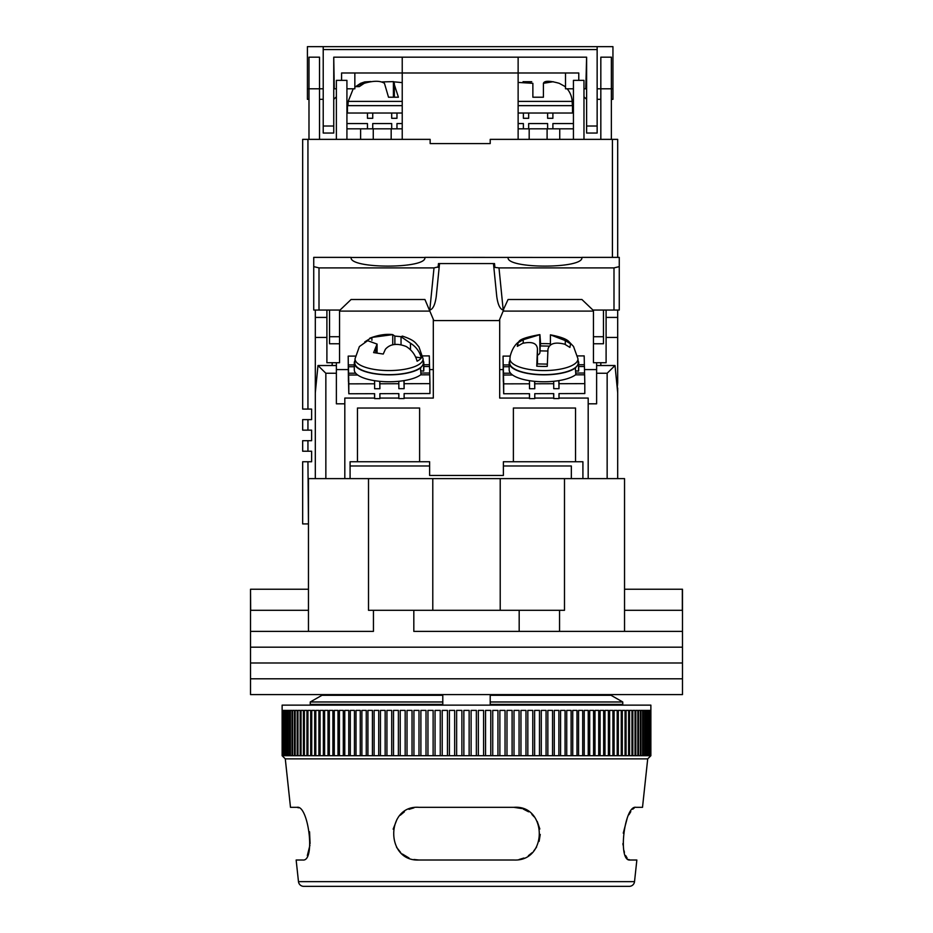 <?xml version="1.0" encoding="UTF-8"?>
<svg xmlns="http://www.w3.org/2000/svg" width="933" height="933" viewBox="0 0 933 933"><rect width="100%" height="100%" fill="white"/><g stroke="black" fill="none" stroke-linecap="round" stroke-linejoin="round"><path stroke-width="1.4" d="M624.539 589.236L682.478 589.236L682.478 631.384L624.539 631.384L624.539 478.617L564.488 478.617L564.488 610.31L559.555 610.31L559.555 631.384L682.478 631.384L682.478 647.187L250.522 647.187L250.522 631.384L373.445 631.384L373.445 610.31L368.512 610.31L368.512 478.617L432.784 478.617L432.784 610.31M308.461 610.31L250.662 610.31L250.522 589.236L250.522 631.384L308.461 631.384L308.461 478.617L368.512 478.617M500.216 610.31L500.216 478.617L564.488 478.617M413.82 631.384L559.555 631.384L413.82 631.384L413.82 610.31L373.445 610.31M559.555 610.31L413.82 610.31M490.21 694.595L490.21 701.978L622.754 701.978L611.01 695.283L612.211 694.595L611.01 695.283L622.754 701.978L622.754 704.392L621.448 705.138L622.754 704.392L490.21 704.392L490.21 701.978L490.21 705.138M682.338 589.236L682.338 610.31L624.539 610.31M308.461 589.236L250.662 589.236M519.18 631.384L519.18 610.31M500.216 478.617L432.784 478.617M321.99 695.283L320.789 694.595L321.99 695.283L310.246 701.978L321.99 695.283L442.79 695.283L442.79 694.595M310.246 704.392L310.246 701.978L310.246 704.392L311.552 705.138L310.246 704.392L442.79 704.392L442.79 695.283M442.79 705.138L442.79 704.392M490.21 695.283L611.01 695.283M310.246 701.978L442.79 701.978M682.478 662.99L250.522 662.99L250.522 647.187L682.478 647.187L682.478 662.99L250.522 662.99L250.522 678.792L682.478 678.792L682.478 662.99M682.478 694.595L250.522 694.595L250.522 678.792L682.478 678.792L682.478 694.595M616.713 382.74L617.693 382.74L617.693 310.048M617.693 382.74L617.226 388.011M617.693 478.617L617.693 388.011M582.915 478.617L582.915 461.753L575.544 461.753L575.544 408.024L513.383 408.024L513.383 461.753L575.544 461.753M513.383 461.753L503.377 461.753L503.377 475.457L429.623 475.457L429.623 461.753L350.085 461.753L350.085 478.617M315.307 310.048L315.307 478.617M339.542 310.048L339.542 362.727L326.9 362.727L326.9 310.048M606.1 310.048L606.1 362.727L593.458 362.727L593.458 310.048M606.1 317.418L617.693 317.418M606.1 337.443L617.693 337.443M617.693 392.793L615.022 365.526L607.15 373.258L607.15 478.617L588.187 478.617L588.187 403.814L596.619 403.814L596.619 373.258L607.15 373.258M357.456 461.753L357.456 408.024L419.617 408.024L419.617 461.753M326.9 317.418L315.307 317.418M374.611 398.064L344.813 398.064L344.813 478.617L325.85 478.617L325.85 373.258L317.978 365.526L315.307 392.793M315.307 382.74L316.287 382.74M315.307 337.443L326.9 337.443M429.833 311.097L339.542 311.097M433.309 369.585L429.623 369.585M348.266 369.585L336.381 369.585M404.117 398.064L433.309 398.064L433.309 319.331M499.691 319.331L499.691 398.064L529.489 398.064M503.167 311.097L593.458 311.097M499.691 369.585L503.144 369.585M584.49 369.585L596.619 369.585M600.829 365.526L600.829 362.727M615.022 365.526L596.619 365.526L596.619 373.258M534.772 398.064L553.724 398.064M558.995 398.064L588.187 398.064L588.187 403.814M379.894 398.064L398.846 398.064M336.381 362.727L336.381 365.526L317.978 365.526M336.381 365.526L336.381 373.258L325.85 373.258M344.813 403.814L336.381 403.814L336.381 373.258M332.171 362.727L332.171 365.526M596.619 362.727L596.619 365.526M398.799 381.294L398.858 388.676L404.117 388.664L404.117 383.708L429.938 383.638L429.938 393.539L404.117 393.609L404.117 398.566L398.858 398.578L398.858 393.621L379.894 393.679L379.894 398.624L374.623 398.636L374.623 393.691L348.814 393.761L348.814 383.86L374.623 383.79L374.623 388.734L379.894 388.723L379.836 381.34M348.814 393.761L348.534 381.585M398.858 383.72L379.894 383.778M423.827 366.541L429.553 366.529L429.693 373.013L420.958 373.037M355.683 373.212L348.569 373.223L348.429 366.739L354.295 366.727M429.507 366.529L429.308 355.893L422.742 355.916M355.356 356.091L348.196 356.114L348.429 381.585M429.693 374.809L429.693 373.013M429.938 383.638L429.74 374.809L420.655 374.844M398.741 393.621L398.858 398.578M348.814 383.86L348.569 373.223M348.429 369.888L348.429 366.739M348.382 369.888L348.196 356.114M379.894 388.723L379.731 381.329M354.295 364.92L348.382 364.943M429.507 364.721L423.827 364.745M404.117 383.708L404.047 380.606M348.615 375.031L357.689 375.008M374.553 380.687L374.623 383.79M374.518 393.691L374.623 398.636M404.117 388.664L403.942 380.629M423.64 371.124A34.766 11.896 0 0 0 423.827 369.876L423.827 362.949A34.766 11.896 180 0 1 423.64 364.197L423.64 371.124L420.958 370.879M420.958 367.672A34.766 11.896 180 0 1 381.994 374.588A34.766 11.896 180 0 1 354.295 362.949L354.295 369.876A34.766 11.896 0 0 0 381.994 381.515A34.766 11.896 0 0 0 420.958 374.611L420.445 367.625M354.295 362.949A34.766 11.896 180 0 1 354.937 360.663M423.185 360.663A34.766 11.896 180 0 1 423.827 362.949M578.518 371.124A34.766 11.896 0 0 0 578.705 369.876L578.705 362.949A34.766 11.896 180 0 1 578.518 364.197L578.518 371.124L575.836 370.879M575.836 367.672A34.766 11.896 180 0 1 536.872 374.588A34.766 11.896 180 0 1 509.173 362.949L509.173 369.876A34.766 11.896 0 0 0 536.872 381.515A34.766 11.896 0 0 0 575.836 374.611L575.323 367.625M509.173 362.949A34.766 11.896 180 0 1 509.815 360.663M578.063 360.663A34.766 11.896 180 0 1 578.705 362.949M553.677 381.294L553.736 388.676L558.995 388.664L558.995 383.708L584.804 383.638L584.804 393.539L558.995 393.609L558.995 398.566L553.736 398.578L553.736 393.621L534.772 393.679L534.772 398.624L529.501 398.636L529.501 393.691L503.692 393.761L503.692 383.86L529.501 383.79L529.501 388.734L534.772 388.723L534.714 381.34M503.692 393.761L503.412 381.585M553.736 383.72L534.772 383.778M578.705 366.541L584.431 366.529L584.571 373.013L575.836 373.037M510.561 373.212L503.447 373.223L503.307 366.739L509.173 366.727M584.385 366.529L584.186 355.893L577.62 355.916M510.223 356.091L503.062 356.114L503.307 381.585M584.571 374.809L584.571 373.013M584.804 383.638L584.618 374.809L575.533 374.844M553.619 393.621L553.736 398.578M503.692 383.86L503.447 373.223M503.307 369.888L503.307 366.739M503.26 369.888L503.062 356.114M534.772 388.723L534.597 381.329M509.173 364.92L503.26 364.943M584.385 364.721L578.705 364.745M558.995 383.708L558.925 380.606M503.493 375.031L512.567 375.008M529.431 380.687L529.501 383.79M529.384 393.691L529.501 398.636M558.995 388.664L558.82 380.629M423.069 358.715L418.905 346.808C415.057 342.644 415.208 340.463 402.415 336.102L401.038 336.708L410.473 343.216C416.025 346.703 419.64 351.601 421.343 357.922A33.378 11.418 180 0 1 417.098 361.223C415.418 354.925 411.791 350.027 406.217 346.516C397.073 342.959 390.122 343.88 385.376 349.28L383.253 354.05L373.62 352.604L377.084 344.079L367.66 340.697L359.38 346.575L355.053 358.715L354.832 362.727A34.241 11.709 -0 0 0 375.253 373.666A34.241 11.709 -0 0 0 423.302 362.727L423.069 358.715A34.02 11.639 180 0 1 375.334 369.585A34.02 11.639 180 0 1 355.053 358.715M364.756 341.898L371.905 337.408L392.746 334.644L394.869 336.113L401.038 336.661M369.783 338.212C377.982 335.099 385.399 333.874 392.058 334.539L392.746 334.644L392.746 344.883M421.343 357.922L415.64 357.059M394.869 336.113L394.869 344.569M550.4 345L550.4 334.83L565.281 340.58L570.541 343.81L569.923 347.414L564.663 344.184C555.053 341.781 549.49 343.472 547.963 349.257L547.263 366.389A33.378 11.418 180 0 1 536.755 366.179L537.443 349.047C537.035 343.227 532.09 341.315 522.597 343.332L517.337 346.353L517.64 344.137L517.955 342.761L523.215 339.74L539.915 334.655L540.604 343.671A33.378 11.418 180 0 1 550.4 343.822M537.443 349.047L537.478 363.917L537.443 349.047M578.122 363.637A34.241 11.709 0 0 0 578.168 362.727L577.947 358.715A34.02 11.639 180 0 1 577.9 359.625A34.02 11.639 180 0 1 542.621 370.564A34.02 11.639 180 0 1 509.931 358.715L509.698 362.727A34.241 11.709 0 0 0 542.609 374.646A34.241 11.709 0 0 0 578.122 363.637M509.931 358.715L510.211 356.161C512.952 345.187 518.865 341.875 518.806 341.805C519.669 339.39 526.655 337 539.752 334.62L539.915 352.674L540.219 345.933L549.129 346.108M540.604 343.671L540.219 345.933M537.478 355.263A15.803 5.4 0 0 0 539.915 352.674M517.955 342.761L517.955 345.886M547.309 364.115L537.14 363.917L536.755 366.179M547.834 351.03L540.219 350.878M351.135 257.45C348.849 268.996 427.162 268.996 424.888 257.45L351.135 257.45M508.112 257.368L508.112 257.45C505.838 268.996 584.151 268.996 581.865 257.45L424.888 257.368M613.996 267.899L613.996 310.048L592.933 310.048L581.912 299.505L508.065 299.505L503.202 310.048L498.992 267.899L613.996 267.899L619.267 266.616L619.267 257.368L581.865 257.368M351.135 257.368L313.733 257.368L313.733 310.048L340.067 310.048L351.088 299.505L424.935 299.505L433.833 320.579L499.167 320.579L503.61 310.048M613.996 310.048L619.267 310.048L619.267 266.616M593.458 343.764L603.464 343.764L603.464 336.731L593.458 336.731M603.464 310.048L603.464 336.731M339.542 343.764L329.536 343.764L329.536 310.048M339.542 336.731L329.536 336.731M434.008 267.899L429.798 310.048C432.97 309.22 435.128 304.671 436.259 296.379L439.233 266.663L434.008 267.899L319.004 267.899L313.733 266.616M498.992 267.899L494.898 267.421L494.525 263.584L438.475 263.584L438.102 267.328M503.202 310.048C500.03 309.22 497.872 304.671 496.741 296.379L493.475 263.689M494.898 267.328L493.767 266.663M439.233 266.663L439.525 263.689M298.478 881.65L634.522 881.65A5.271 5.271 0 0 1 629.285 886.35L303.715 886.35A5.271 5.271 0 0 1 298.478 881.65L296.146 860.016L302.887 860.016C315.751 861.637 308.333 804.608 296.997 807.337L290.49 807.337L285.288 758.867L282.128 755.707L282.384 710.398L282.186 755.707M513.908 807.337C547.158 804.608 548.301 861.637 513.908 860.016L419.092 860.016C384.839 861.777 385.726 804.666 419.092 807.337L513.908 807.337L521.815 808.549M634.522 881.65L636.854 860.016L630.113 860.016C617.296 861.777 624.609 804.666 636.003 807.337L642.51 807.337L647.712 758.867L285.288 758.867M647.712 758.867L650.872 755.707L282.384 755.707M650.861 755.707L650.872 705.138L282.128 705.138L282.139 755.707M282.501 755.707L282.501 710.398L282.921 755.707M283.107 755.707L283.107 710.398L283.725 710.398L283.725 755.707M284.005 755.707L284.005 710.398L284.822 710.398L284.822 755.707M285.171 755.707L285.171 710.398L286.198 710.398L286.198 755.707M286.618 755.707L286.618 710.398L287.854 710.398L287.854 755.707M288.355 755.707L288.355 710.398L289.778 710.398L289.778 755.707M290.35 755.707L290.35 710.398L291.982 710.398L291.982 755.707M292.624 755.707L292.624 710.398L294.455 710.398L294.455 755.707M295.166 755.707L295.166 710.398L297.184 710.398L297.184 755.707M297.977 755.707L297.977 710.398L300.181 710.398L300.181 755.707M301.044 755.707L301.044 710.398L303.435 710.398L303.435 755.707M304.368 755.707L304.368 710.398L306.934 710.398L306.934 755.707M307.937 755.707L307.937 710.398L310.689 710.398L310.689 755.707M311.75 755.707L311.75 710.398L314.678 710.398L314.678 755.707M315.809 755.707L315.809 710.398L318.899 710.398L318.899 755.707M320.089 755.707L320.089 710.398L323.354 710.398L323.354 755.707M324.602 755.707L324.602 710.398L328.019 710.398L328.019 755.707M329.337 755.707L329.337 710.398L332.906 710.398L332.906 755.707M334.282 755.707L334.282 710.398L338.003 710.398L338.003 755.707M339.425 755.707L339.425 710.398L343.297 710.398L343.297 755.707M344.767 755.707L344.767 710.398L348.767 710.398L348.767 755.707M350.295 755.707L350.295 710.398L354.435 710.398L354.435 755.707M356.009 755.707L356.009 710.398L360.266 710.398L360.266 755.707M361.887 755.707L361.887 710.398L366.272 710.398L366.272 755.707M367.929 755.707L367.929 710.398L372.419 710.398L372.419 755.707M374.121 755.707L374.121 710.398L378.716 710.398L378.716 755.707M380.454 755.707L380.454 710.398L385.154 710.398L385.154 755.707M386.927 755.707L386.927 710.398L391.708 710.398L391.708 755.707M393.516 755.707L393.516 710.398L398.379 710.398L398.379 755.707M400.222 755.707L400.222 710.398L405.167 710.398L405.167 755.707M407.021 755.707L407.021 710.398L412.036 710.398L412.036 755.707M413.925 755.707L413.925 710.398L418.999 710.398L418.999 755.707M420.9 755.707L420.9 710.398L426.019 710.398L426.019 755.707M427.955 755.707L427.955 710.398L433.122 710.398L433.122 755.707M435.058 755.707L435.058 710.398L440.259 710.398L440.259 755.707M442.219 755.707L442.219 710.398L447.443 710.398L447.443 755.707M449.414 755.707L449.414 710.398L454.663 710.398L454.663 755.707M456.634 755.707L456.634 710.398L461.893 710.398L461.893 755.707M463.864 755.707L463.864 710.398L469.136 710.398L469.136 755.707M471.107 755.707L471.107 710.398L476.366 710.398L476.366 755.707M478.337 755.707L478.337 710.398L483.586 710.398L483.586 755.707M485.557 755.707L485.557 710.398L490.781 710.398L490.781 755.707M492.741 755.707L492.741 710.398L497.942 710.398L497.942 755.707M499.878 755.707L499.878 710.398L505.045 710.398L505.045 755.707M506.981 755.707L506.981 710.398L512.1 710.398L512.1 755.707M514.001 755.707L514.001 710.398L519.075 710.398L519.075 755.707M520.964 755.707L520.964 710.398L525.979 710.398L525.979 755.707M527.833 755.707L527.833 710.398L532.778 710.398L532.778 755.707M534.621 755.707L534.621 710.398L539.484 710.398L539.484 755.707M541.292 755.707L541.292 710.398L546.073 710.398L546.073 755.707M547.846 755.707L547.846 710.398L552.546 710.398L552.546 755.707M554.284 755.707L554.284 710.398L558.879 710.398L558.879 755.707M560.581 755.707L560.581 710.398L565.071 710.398L565.071 755.707M566.728 755.707L566.728 710.398L571.113 710.398L571.113 755.707M572.734 755.707L572.734 710.398L576.991 710.398L576.991 755.707M578.565 755.707L578.565 710.398L582.705 710.398L582.705 755.707M584.233 755.707L584.233 710.398L588.233 710.398L588.233 755.707M589.703 755.707L589.703 710.398L593.575 710.398L593.575 755.707M594.997 755.707L594.997 710.398L598.718 710.398L598.718 755.707M600.094 755.707L600.094 710.398L603.663 710.398L603.663 755.707M604.981 755.707L604.981 710.398L608.398 710.398L608.398 755.707M609.646 755.707L609.646 710.398L612.911 710.398L612.911 755.707M614.101 755.707L614.101 710.398L617.191 710.398L617.191 755.707M618.322 755.707L618.322 710.398L621.25 710.398L621.25 755.707M622.311 755.707L622.311 710.398L625.063 710.398L625.063 755.707M626.066 755.707L626.066 710.398L628.632 710.398L628.632 755.707M629.565 755.707L629.565 710.398L631.956 710.398L631.956 755.707M632.819 755.707L632.819 710.398L635.023 710.398L635.023 755.707M635.816 755.707L635.816 710.398L637.834 710.398L637.834 755.707M638.545 755.707L638.545 710.398L640.376 710.398L640.376 755.707M641.018 755.707L641.018 710.398L642.65 710.398L642.65 755.707M643.222 755.707L643.222 710.398L644.645 710.398L644.645 755.707M645.146 755.707L645.146 710.398L646.382 710.398L646.382 755.707M646.802 755.707L646.802 710.398L647.829 710.398L647.829 755.707M648.178 755.707L648.178 710.398L648.995 710.398L648.995 755.707M649.275 755.707L649.275 710.398L649.893 710.398L649.893 755.707M650.079 755.707L650.079 710.398L650.499 755.707M650.616 755.707L650.616 710.398L650.814 755.707M307.319 855.608L309.954 845.135M310.083 843.549L309.546 831.758M298.56 807.826L296.997 807.337M634.44 807.826L632.714 809.249M630.813 811.605L628.935 814.719M627.128 818.533L623.256 833.146M622.917 843.56L623.034 845.006M623.955 850.546L624.434 852.307M625.681 855.608L627.104 858.033M628.609 859.503L630.113 860.016M519.075 859.503L523.914 858.033M528.37 855.689L532.125 852.704M533.676 851.083L536.557 847.129M539.087 841.403L540.242 834.429M539.834 829.005L537.256 821.483M534.166 816.841L531.892 814.416M528.603 811.815L523.145 809.004M413.937 807.838L409.004 809.343M404.409 811.803L400.304 815.209M396.98 819.361L393.143 829.169M396.56 847.316L400.677 852.505M402.345 853.998L409.051 858.022M413.937 859.503L419.092 860.016M649.275 710.398L649.893 710.398M648.178 710.398L648.995 710.398M646.802 710.398L647.829 710.398M645.146 710.398L646.382 710.398M643.222 710.398L644.645 710.398M641.018 710.398L642.65 710.398M638.545 710.398L640.376 710.398M635.816 710.398L637.834 710.398M632.819 710.398L635.023 710.398M629.565 710.398L631.956 710.398M626.066 710.398L628.632 710.398M622.311 710.398L625.063 710.398M618.322 710.398L621.25 710.398M614.101 710.398L617.191 710.398M609.646 710.398L612.911 710.398M604.981 710.398L608.398 710.398M600.094 710.398L603.663 710.398M594.997 710.398L598.718 710.398M589.703 710.398L593.575 710.398M584.233 710.398L588.233 710.398M578.565 710.398L582.705 710.398M572.734 710.398L576.991 710.398M566.728 710.398L571.113 710.398M560.581 710.398L565.071 710.398M554.284 710.398L558.879 710.398M547.846 710.398L552.546 710.398M541.292 710.398L546.073 710.398M534.621 710.398L539.484 710.398M527.833 710.398L532.778 710.398M520.964 710.398L525.979 710.398M514.001 710.398L519.075 710.398M506.981 710.398L512.1 710.398M499.878 710.398L505.045 710.398M492.741 710.398L497.942 710.398M485.557 710.398L490.781 710.398M478.337 710.398L483.586 710.398M471.107 710.398L476.366 710.398M456.634 710.398L461.893 710.398M449.414 710.398L454.663 710.398M442.219 710.398L447.443 710.398M435.058 710.398L440.259 710.398M427.955 710.398L433.122 710.398M420.9 710.398L426.019 710.398M413.925 710.398L418.999 710.398M407.021 710.398L412.036 710.398M400.222 710.398L405.167 710.398M393.516 710.398L398.379 710.398M386.927 710.398L391.708 710.398M380.454 710.398L385.154 710.398M374.121 710.398L378.716 710.398M367.929 710.398L372.419 710.398M361.887 710.398L366.272 710.398M356.009 710.398L360.266 710.398M350.295 710.398L354.435 710.398M344.767 710.398L348.767 710.398M339.425 710.398L343.297 710.398M334.282 710.398L338.003 710.398M329.337 710.398L332.906 710.398M324.602 710.398L328.019 710.398M320.089 710.398L323.354 710.398M315.809 710.398L318.899 710.398M311.75 710.398L314.678 710.398M307.937 710.398L310.689 710.398M304.368 710.398L306.934 710.398M301.044 710.398L303.435 710.398M297.977 710.398L300.181 710.398M295.166 710.398L297.184 710.398M292.624 710.398L294.455 710.398M290.35 710.398L291.982 710.398M288.355 710.398L289.778 710.398M286.618 710.398L287.854 710.398M285.171 710.398L286.198 710.398M284.005 710.398L284.822 710.398M283.107 710.398L283.725 710.398M429.623 465.975L350.085 465.975M571.334 478.617L571.334 465.975L503.377 465.975M307.937 419.617L302.665 419.617L302.665 430.148L307.937 430.148L307.937 419.617L311.622 419.617L311.622 409.086L307.937 409.086L307.937 139.367L430.148 139.367L430.148 143.577L490.21 143.577L490.21 139.367L617.693 139.367L617.693 257.368M307.937 139.367L302.665 139.367L302.665 409.086L307.937 409.086M308.461 523.914L307.937 461.753L311.622 461.753L311.622 451.222L307.937 451.222L307.937 440.691L302.665 440.691L302.665 451.222L307.937 451.222M612.421 139.367L612.421 257.368M307.937 430.148L311.622 430.148L311.622 440.691L307.937 440.691M402.228 139.367L402.228 72.984L518.13 72.984L518.13 139.367M578.775 80.366L578.775 72.984L518.13 72.984L518.13 57.181M402.228 57.181L402.228 72.984L341.583 72.984L341.583 80.366M597.143 88.798L600.829 88.798L600.829 57.181L611.372 57.181L611.372 139.367M611.372 99.33L612.946 99.33L612.946 88.798L600.829 88.798L600.829 139.367M308.986 139.367L308.986 57.181L319.529 57.181L319.529 88.798L323.215 88.798M319.529 139.367L319.529 88.798L307.412 88.798L307.412 46.65L612.946 46.65L612.946 88.798M583.976 139.367L583.976 80.366L573.433 80.366L573.433 139.367M346.924 139.367L346.924 80.366L336.381 80.366L336.381 139.367M307.937 523.914L302.665 523.914L302.665 461.753L307.937 461.753M311.622 419.617L311.622 409.086M311.622 461.753L311.622 451.222M485.125 57.181L482.046 57.181M572.512 105.651L572.512 113.021L572.512 105.651L518.13 105.651M523.39 118.293L528.661 118.293L523.39 118.293L523.39 113.021L573.433 113.021M402.228 105.651L347.449 105.651L347.449 113.021M367.462 118.293L372.734 118.293L367.462 118.293L367.462 113.021L402.228 113.021M564.488 86.198L559.217 83.317L564.488 86.198A21.074 21.074 0 0 1 565.515 87.096M567.136 88.798A21.074 21.074 0 0 1 572.162 101.382L572.384 105.651M523.051 81.696L531.717 81.707M559.217 83.317C549.654 80.611 544.382 80.611 543.414 83.317L553.269 81.707M543.414 83.317L543.414 97.219L543.414 83.317L543.414 97.219L532.871 97.219L532.871 83.317L519.273 82.501M532.871 97.219L532.871 83.317L532.871 97.219L543.414 97.219M402.228 82.629L393.411 81.777L398.414 97.219L388.513 97.219L384.454 83.317C380.279 80.611 373.527 80.611 364.208 83.317L359.252 86.641L355.66 86.641L360.604 83.317L364.733 81.906L370.833 81.544M382.215 81.906L393.469 81.626M323.215 126.025L323.215 133.046L333.746 133.046L333.746 126.025L323.215 126.025L323.215 49.554L597.143 49.554L597.143 126.025L586.612 126.025L586.612 57.181L585.784 88.798M586.612 57.181L333.746 57.181L334.271 88.798L336.381 88.798M346.924 88.798L354.843 88.798L354.843 72.984M333.746 126.025L333.746 57.181M586.612 126.025L586.612 133.046L597.143 133.046L597.143 126.025M583.976 88.798L586.076 88.798M565.515 72.984L565.515 88.798L573.433 88.798M319.529 99.33L323.215 99.33M333.746 99.33L336.381 96.81M308.986 99.33L307.412 99.33L307.412 88.798M597.143 46.65L597.143 49.554M323.215 49.554L323.215 46.65M597.143 99.33L600.829 99.33M583.976 96.81L586.612 99.33M552.896 118.293L547.624 118.293L552.896 118.293L552.896 113.021M573.433 123.564L552.896 123.564L552.896 128.824L547.624 128.824L547.624 123.564L528.661 123.564L528.661 128.824L523.39 128.824L523.39 123.564L518.13 123.564M528.661 118.293L528.661 113.021M518.13 113.021L523.39 113.021M547.624 113.021L547.624 118.293M396.968 118.293L391.697 118.293L396.968 118.293L396.968 113.021M402.228 123.564L396.968 123.564L396.968 128.824L391.697 128.824L391.697 123.564L372.734 123.564L372.734 128.824L367.462 128.824L367.462 123.564L346.924 123.564M372.734 118.293L372.734 113.021M346.924 113.021L367.462 113.021M391.697 113.021L391.697 118.293M529.186 139.367L529.186 128.824L547.1 128.824L547.1 139.367M573.433 128.824L547.1 128.824M529.186 128.824L518.13 128.824M559.742 139.367L559.742 128.824M346.924 128.824L360.616 128.824L360.616 139.367M373.258 139.367L373.258 128.824L391.172 128.824L391.172 139.367M373.258 128.824L360.616 128.824M402.228 128.824L391.172 128.824M410.473 349.805L410.473 343.216M371.905 337.408L371.905 340.265M375.742 347.834L375.742 352.627M565.281 344.464L565.281 340.58M523.215 339.74L523.215 343.111M319.004 310.048L319.004 267.899M572.162 101.382L518.13 101.382M402.228 101.382L348.196 101.382L347.974 105.651M394.356 97.219L394.356 83.317M360.604 83.317L360.604 85.509M401.038 344.65L401.038 336.708M377.084 352.732L377.084 344.079M550.412 334.83C560.651 336.79 566.891 339.134 569.13 341.851L573.515 346.435L577.947 358.715M364.733 81.906L354.843 87.096M353.222 88.798L348.196 101.382M393.411 97.219L393.411 81.777"/></g></svg>
